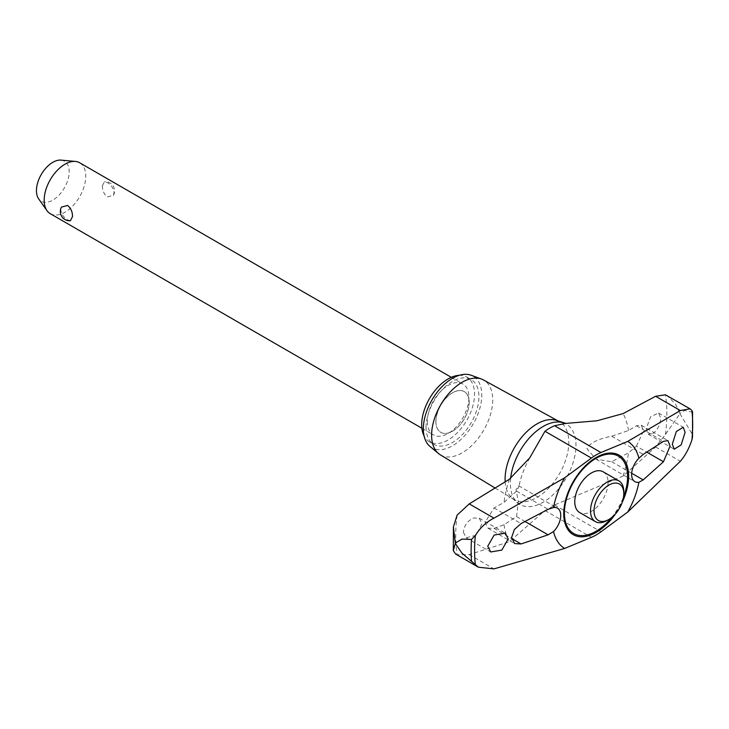<?xml version="1.0" encoding="UTF-8"?>
<svg xmlns="http://www.w3.org/2000/svg" width="729" height="729" viewBox="0 0 729 729"><rect width="100%" height="100%" fill="white"/><g stroke="black" fill="none" stroke-linecap="round" stroke-linejoin="round"><path stroke-width="0.55" stroke-dasharray="3.65 2.73" d="M457.129 515.093A149.299 86.195 120 0 0 455.725 535.724A149.299 86.195 120 0 0 457.129 554.742L469.239 554.605L509.389 541.702L544.964 510.519A49.007 28.294 120 0 0 549.766 508.131A49.007 28.294 120 0 0 554.559 504.978L623.122 476.037L655.635 446.995L665.459 434.466L679.911 413.735A158.822 91.699 120 0 0 679.911 413.589A158.822 91.699 120 0 0 679.911 413.443L675.783 404.458L667.235 395.656M692.55 411.721L692.003 412.167L684.832 410.409L679.911 413.443M652.71 433.655C657.522 430.046 660.21 424.916 660.784 418.264L658.606 413.033L650.623 416.733L646.085 428.989L648.218 434.192L652.71 433.655M636.426 446.157L643.598 430.803L641.265 425.217L636.426 425.754L628.471 430.557L611.695 436.215C597.944 438.931 589.679 443.068 586.9 448.645L596.049 459.224L611.695 461.712L628.471 452.891L636.426 446.157L646.86 452.18M665.459 434.466A149.299 86.195 120 0 0 666.862 413.826A149.299 86.195 120 0 0 665.459 394.817M505.179 481.86A45.061 26.016 120 0 0 512.15 498.144A45.061 26.016 120 0 0 514.136 499.584A45.061 26.016 120 0 0 548.955 487.865A45.061 26.016 120 0 0 568.811 442.33A45.061 26.016 120 0 0 559.198 421.544A45.061 26.016 120 0 0 556.956 420.542M603.165 471.791A23.519 13.578 -60 0 1 608.041 482.562A23.519 13.578 -60 0 1 591.401 511.366A23.519 13.578 -60 0 1 579.646 512.533M440.289 454.823A43.221 24.95 120 0 0 473.686 443.578A43.221 24.95 120 0 0 492.722 399.902A43.221 24.95 120 0 0 483.509 379.973M429.955 446.412A41.307 23.847 120 0 0 462.386 438.102A41.307 23.847 120 0 0 481.769 395.136A41.307 23.847 120 0 0 471.062 375.225M463.407 532.216L466.104 537.756L476.155 535.25L481.978 523.732L479.235 518.173L473.504 518C467.453 520.889 464.081 525.627 463.407 532.216M494.043 528.352L504.04 524.734L516.579 516.624L518.346 501.752L516.023 489.56L518.674 485.787L518.911 486.662L516.579 491.127L504.04 502.399L494.043 507.958L485.122 522.292L488.002 528.197L494.043 528.352L511.649 538.512M623.796 491.656A23.519 13.578 -60 0 1 607.166 520.47M469.121 402.362A23.519 13.578 -60 0 1 458.86 426.037A23.519 13.578 -60 0 1 440.735 432.333A23.519 13.578 -60 0 1 435.86 421.562A23.519 13.578 -60 0 1 446.13 397.897A23.519 13.578 -60 0 1 464.255 391.591A23.519 13.578 -60 0 1 469.121 402.362M435.933 421.608A23.519 13.578 120 0 0 440.799 432.379A23.519 13.578 120 0 0 458.924 426.073A23.519 13.578 120 0 0 469.194 402.399A23.519 13.578 120 0 0 464.327 391.637A23.519 13.578 120 0 0 446.194 397.934A23.519 13.578 120 0 0 435.933 421.608M459.152 375.344A37.379 21.578 -60 0 1 466.815 377.075A37.379 21.578 -60 0 1 474.552 394.189A37.379 21.578 -60 0 1 458.24 431.796A37.379 21.578 -60 0 1 429.436 441.81A37.379 21.578 -60 0 1 424.105 436.042M426.064 427.221A37.379 21.578 120 0 0 433.801 444.335A37.379 21.578 120 0 0 462.605 434.32A37.379 21.578 120 0 0 478.926 396.704A37.379 21.578 120 0 0 471.18 379.59A37.379 21.578 120 0 0 442.375 389.605A37.379 21.578 120 0 0 426.064 427.221M50.265 213.688A29.406 16.977 120 0 0 72.918 205.815A29.406 16.977 120 0 0 85.758 176.227A29.406 16.977 120 0 0 79.661 162.758M102.388 185.822C102.352 190.469 103.983 194.178 107.281 196.958L113.423 195.336L114.088 192.584C113.514 188.282 111.245 184.938 107.281 182.551L104.466 181.676L102.388 185.822M427.34 421.444A29.406 16.977 120 0 0 433.427 434.903A29.406 16.977 120 0 0 456.081 427.03A29.406 16.977 120 0 0 468.92 397.442A29.406 16.977 120 0 0 462.824 383.983A29.406 16.977 120 0 0 440.17 391.856A29.406 16.977 120 0 0 427.34 421.444M70.421 220.732L67.615 219.857C63.651 217.47 61.382 214.126 60.808 209.834L61.473 207.082M61.026 160.116A23.155 13.368 -60 0 1 69.191 171.762A23.155 13.368 -60 0 1 57.072 197.021A23.155 13.368 -60 0 1 38.655 198.871M455.616 554.049L457.129 554.742M679.911 413.735L692.003 433.728L692.514 436.953M692.003 433.728A156.462 90.332 120 0 0 692.395 422.72A156.462 90.332 120 0 0 692.003 412.167M623.122 476.037A89.047 51.413 120 0 0 628.471 452.891M510.637 478.461A46.383 26.782 120 0 0 510.382 483.263A46.383 26.782 120 0 0 517.663 502.846A46.383 26.782 120 0 0 543.187 502.199A46.383 26.782 120 0 0 575.983 445.392A46.383 26.782 120 0 0 563.79 422.957M611.467 517.727A44.679 25.797 120 0 0 623.577 496.75M504.04 524.734A89.047 51.413 120 0 0 509.389 541.702M516.579 516.624L525.09 521.545M628.471 430.557A89.047 51.413 120 0 0 623.122 413.589M636.426 425.754L663.445 441.355M611.695 436.215L643.206 454.404M611.695 461.712L631.679 473.249M509.389 479.254A89.047 51.413 120 0 0 504.04 502.399M516.579 491.127L548.09 509.325M494.043 507.958L521.071 523.559M615.54 513.836A45.891 26.499 120 0 0 622.238 502.226M469.239 554.605L493.961 568.884M655.635 446.995L680.357 461.266M544.964 510.519L591.392 537.319M554.559 504.978L600.988 531.787M495.128 488.056L514.136 499.584M488.002 528.197L514.656 543.588M641.265 425.217L667.928 440.617M466.104 537.756L490.735 551.971M658.606 413.033L683.237 427.258M429.436 441.81L433.801 444.335M421.891 428.242L433.427 434.903M113.423 195.336A9.258 9.258 0 0 0 104.466 181.676M451.287 377.321L462.824 383.983M466.815 377.075L471.18 379.59M648.218 434.192L674.197 449.192M479.235 518.173L505.215 533.172M596.049 459.224L634.877 481.641M512.15 498.144L519.103 504.468L518.346 501.752M529.719 457.885C524.187 467.9 520.588 477.495 518.92 486.662M518.674 485.787L557.503 508.204M558.122 420.952L559.198 421.544"/><path stroke-width="1.09" d="M565.904 423.394L556.956 420.542A45.061 26.016 120 0 0 523.203 435.459A45.061 26.016 120 0 0 505.088 479.117A45.061 26.016 120 0 0 505.179 481.86M608.906 519.458L607.166 520.47A23.519 13.578 -60 0 1 595.402 521.636L579.646 512.533A23.519 13.578 -60 0 1 574.771 501.771A23.519 13.578 -60 0 1 591.401 472.957A23.519 13.578 -60 0 1 603.165 471.791L618.921 480.894A23.519 13.578 -60 0 1 623.796 491.656L623.796 493.679A21.05 12.156 120 0 0 608.906 485.077A21.05 12.156 120 0 0 594.026 510.865A21.05 12.156 120 0 0 608.906 519.458A21.05 12.156 120 0 0 623.796 493.679M690.026 408.823L665.459 394.817L655.635 396.275L623.122 413.589L596.914 420.797L565.822 423.403L554.559 425.727A49.007 28.294 120 0 0 549.766 428.105A49.007 28.294 120 0 0 544.964 431.267L529.719 457.885L509.389 479.254L469.239 503.885L457.129 515.093L453.402 526.93L455.297 543.114L461.913 539.105L471.517 539.46L475.335 535.523C480.037 527.832 486.243 522.046 493.961 518.155L564.62 477.841L591.392 458.067A49.007 28.294 -60 0 1 600.988 452.527L627.76 441.391L680.357 410.545L690.026 408.823L691.93 410.473L692.003 412.167M455.297 543.114A158.822 91.699 120 0 0 455.297 543.26A158.822 91.699 120 0 0 455.297 543.406L453.31 550.614L455.616 554.049L478.415 567.208L461.913 553.101L455.297 543.406M558.122 420.952L483.509 379.973A43.221 24.95 120 0 0 481.523 379.071A43.221 24.95 120 0 0 449.082 393.213A43.221 24.95 120 0 0 431.604 435.195A43.221 24.95 120 0 0 438.521 453.547A43.221 24.95 120 0 0 440.289 454.823L495.128 488.056M481.523 379.071L471.062 375.225A41.307 23.847 120 0 0 440.052 388.748A41.307 23.847 120 0 0 423.349 428.871A41.307 23.847 120 0 0 429.955 446.412L438.521 453.547M521.071 543.952L514.656 543.588L511.603 537.583L514.346 529.555L521.071 523.559L548.09 509.325L553.493 507.557A15.683 9.058 -60 0 1 557.503 508.204A15.683 9.058 -60 0 1 560.747 515.385A15.683 9.058 -60 0 1 553.493 531.596L548.09 534.822L521.071 543.952L511.649 538.512M663.445 441.355L667.928 440.617L670.069 446.093L663.445 461.758L643.206 479.901L638.886 482.288A15.683 9.058 -60 0 1 634.877 481.641A15.683 9.058 -60 0 1 631.624 474.461A15.683 9.058 -60 0 1 638.886 458.259L643.206 454.404L663.445 441.355M508.204 538.877L501.825 550.085L490.735 551.971L487.737 546.267L494.125 535.068L505.215 533.172L508.204 538.877M672.32 444.134L676.312 431.55L683.237 427.258L685.114 432.315L681.132 444.89L674.197 449.192L672.32 444.134M595.402 521.636A23.519 13.578 -60 0 1 590.526 510.865A23.519 13.578 -60 0 1 600.796 487.191A23.519 13.578 -60 0 1 618.921 480.894M424.105 436.042A37.379 21.578 -60 0 1 421.699 424.706A37.379 21.578 -60 0 1 459.152 375.344M451.287 377.321L79.661 162.758A29.406 16.977 120 0 0 75.388 161.437A29.406 16.977 120 0 0 54.584 173.42A29.406 16.977 120 0 0 44.168 200.229A29.406 16.977 120 0 0 46.975 210.645A29.406 16.977 120 0 0 50.265 213.688L421.891 428.242M72.508 216.586L70.421 220.732A9.258 9.258 0 0 1 61.464 207.082L67.615 205.45C70.904 208.23 72.535 211.939 72.508 216.586M46.975 210.645L38.655 198.871A23.155 13.368 -60 0 1 36.45 190.67A23.155 13.368 -60 0 1 44.642 169.556A23.155 13.368 -60 0 1 61.026 160.116L75.388 161.437M692.55 411.721L692.514 436.953L691.93 439.833C689.023 448.563 685.169 455.707 680.357 461.266L627.76 512.004A62.156 35.885 120 0 0 638.886 482.288M638.886 458.259A62.156 35.885 120 0 0 627.76 441.391M564.62 477.841A62.156 35.885 120 0 0 553.493 507.557M553.493 531.596A62.156 35.885 120 0 0 564.62 548.454L493.961 568.884L478.415 567.208M627.76 512.004L600.988 531.787A49.007 28.294 -60 0 1 591.392 537.319L564.62 548.454M563.79 422.957A46.383 26.782 120 0 0 543.187 426.447A46.383 26.782 120 0 0 510.637 478.461M623.577 496.75A44.679 25.797 120 0 0 627.605 476.584A44.679 25.797 120 0 0 596.012 458.341A44.679 25.797 120 0 0 564.419 513.07A44.679 25.797 120 0 0 596.012 531.304A44.679 25.797 120 0 0 611.467 517.727M622.238 502.226A45.891 26.499 120 0 0 628.644 476.192A45.891 26.499 120 0 0 596.185 457.457A45.891 26.499 120 0 0 563.736 513.663A45.891 26.499 120 0 0 596.185 532.398A45.891 26.499 120 0 0 615.54 513.836M471.517 539.46A156.462 90.332 120 0 0 471.125 550.468A156.462 90.332 120 0 0 471.517 561.029M525.09 521.545L548.09 534.822M631.679 473.249L643.206 479.901M646.86 452.18L663.445 461.758M691.93 439.833A154.211 89.029 120 0 0 691.93 410.473M655.635 396.275L680.357 410.545M554.559 425.727L600.988 452.527M544.964 431.267L591.392 458.067M469.239 503.885L493.961 518.155M475.335 535.523A154.211 89.029 120 0 0 475.335 564.884M453.402 526.93L453.31 550.614"/></g></svg>
